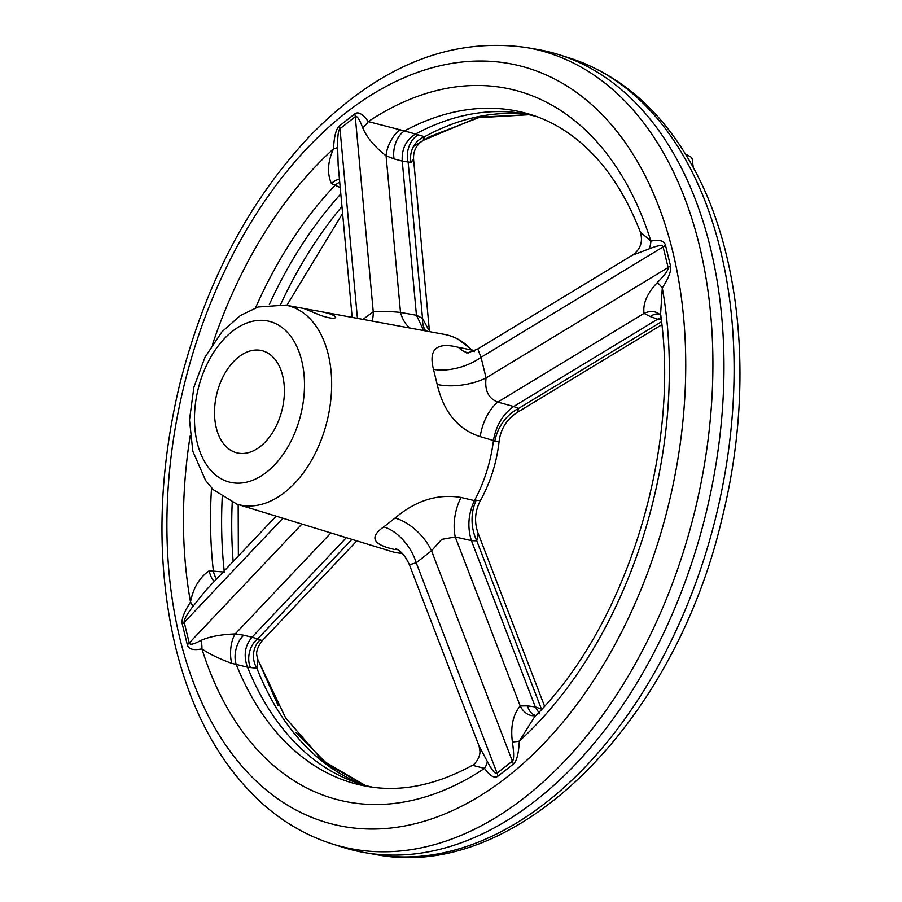 <?xml version="1.0" encoding="UTF-8"?>
<svg xmlns="http://www.w3.org/2000/svg" width="902" height="902" viewBox="0 0 902 902"><rect width="100%" height="100%" fill="white"/><g stroke="black" fill="none" stroke-linecap="round" stroke-linejoin="round"><path stroke-width="1.35" d="M402.191 553.366A111.792 71.405 103.7 0 1 391.344 551.438L236.899 504.139A102.512 65.485 -76.3 0 0 309.623 463.549A102.512 65.485 -76.3 0 0 328.272 354.452A102.512 65.485 -76.3 0 0 285.539 305.113L304.583 308.619M395.031 518.052A39.451 22.268 46.7 0 1 431.517 550.784L441.732 539.362L455.251 536.972A39.451 23.52 102.7 0 1 461.012 497.464C437.853 493.586 415.867 500.441 395.031 518.052L383.801 526.858C369.065 537.118 372.684 544.673 394.648 549.498A39.451 25.944 107.5 0 1 397.759 549.645M461.012 497.464L474.418 500.621L480.507 500.373C490.53 482.142 496.731 462.444 499.11 441.258L494.803 441.315L493.439 440.526A111.792 71.405 103.7 0 1 474.576 500.328M493.439 440.526L480.202 436.647A39.451 23.655 105.6 0 1 497.814 402.067C488.456 398.56 484.532 390.51 486.065 377.915A39.451 17.499 170.8 0 1 437.177 384.444C443.694 412.09 458.036 429.487 480.202 436.647M437.177 384.444L433.49 369.335C428.371 349.153 436.681 341.824 458.43 347.338L472.592 350.213A39.451 30.037 124.3 0 0 473.516 351.081M317.978 311.089L444.393 334.394A111.792 71.405 103.7 0 1 458.081 339.242A111.792 71.405 103.7 0 1 471.239 349.435M321.033 315.542C329.557 318.316 334.439 318.936 335.668 317.403C334.743 315.08 328.486 312.904 316.906 310.886L303.974 308.574L321.033 315.542M372.109 321.067A39.451 25.425 56.2 0 0 373.248 311.731C381.557 311.156 390.645 311.393 400.511 312.43L386.079 155.809C374.567 146.8 366.764 137.454 362.683 127.757C359.447 119.154 356.978 115.479 355.275 116.73L373.248 311.731L362.987 319.387M423.489 330.155L416.442 315.159L422.531 318.429L428.653 329.816M429.465 331.643L413.567 159.169L411.109 162.416L402.247 161.12L416.442 315.159M402.247 161.12L402.247 161.075C401.525 149.157 405.923 140.148 415.45 134.048L424.583 136.721L423.049 140.441L477.079 117.801L529.012 114.734M357.44 318.361L339.975 128.727C338.295 130.125 337.517 136.349 337.641 147.387L338.171 165.348L352.175 317.391M339.456 179.284A19.731 9.595 -58 0 0 331.384 183.478C326.975 173.274 327.674 161.74 333.492 148.864A19.731 4.397 -177.2 0 0 337.641 147.387M372.932 787.266A345.24 220.528 103.7 0 1 359.763 783.77A345.24 220.528 103.7 0 1 247.509 667.176L231.746 663.342C219.163 658.753 209.219 653.927 201.913 648.876C193.344 650.601 188.473 649.226 187.312 644.716L182.283 624.128C181.234 619.539 183.974 612.187 190.502 602.074C193.163 588.07 199.387 577.641 209.185 570.786L224.327 572.06M340.212 187.548L331.384 183.478M224.203 570.966A345.24 220.528 103.7 0 1 222.242 497.115M269.292 304.583A345.24 220.528 103.7 0 1 340.809 193.941M247.34 666.837C243.371 655.348 244.927 645.482 252.008 637.24L260.531 639.642L261.805 641.153C253.406 653.364 257.769 656.182 257.746 659.328L256.878 668.247L247.509 667.176M212.624 344.068A365.682 233.584 103.7 0 1 333.492 148.864C334.135 136.258 336.13 128.603 339.49 125.874L354.79 113.877C358.184 111.307 362.683 113.877 368.275 121.601L404.479 130.948A345.985 221.001 103.7 0 1 531.774 114.926C548.269 120.158 563.75 128.704 578.238 140.554C604.148 161.853 624.849 192.329 640.33 232.006L650.883 241.116C659.452 239.391 664.323 240.766 665.484 245.276L670.513 265.865C671.562 270.453 668.822 277.805 662.293 287.918L660.58 314.133C680.582 451.665 625.503 626.721 534.559 716.831L519.293 741.128C518.661 753.734 516.666 761.389 513.306 764.118L498.005 776.115C494.6 778.685 490.113 776.115 484.521 768.391L473.257 765.482M402.247 161.075L394.106 158.921A19.731 11.365 -75.2 0 1 404.479 130.948L415.45 134.048M415.766 133.902A345.24 220.528 103.7 0 1 523.543 113.675A345.24 220.528 103.7 0 1 536.837 116.651M537.366 49.43A410.996 262.527 103.7 0 1 559.556 54.853A410.996 262.527 103.7 0 1 705.995 513.328A410.996 262.527 103.7 0 1 364.577 852.582A410.996 262.527 103.7 0 1 342.388 847.158L331.981 843.855A410.252 262.054 -76.3 0 0 624.037 683.039A410.252 262.054 -76.3 0 0 699.354 245.355A410.252 262.054 -76.3 0 0 526.599 47.558L537.366 49.43M339.727 182.215A19.731 12.583 -70.3 0 0 334.8 185.575A345.985 221.001 103.7 0 0 255.525 307.853M433.49 369.335A39.451 20.656 -18.4 0 0 481.037 357.316L663.105 246.911C662.485 244.679 657.817 245.344 649.113 248.896A19.731 14.522 -101.6 0 0 650.883 241.116A365.682 233.584 103.7 0 0 368.275 121.601A19.731 13.316 -35.7 0 1 362.683 127.757M400.172 129.55A19.731 8.377 -63 0 0 386.079 155.809L394.106 158.921M418.584 134.748A19.731 13.744 -77.5 0 0 408.166 162.428L422.531 318.429A39.451 19.551 -58.6 0 0 425.834 330.966M411.109 162.416A19.731 16.259 114.3 0 1 424.583 136.721A345.985 221.001 -76.3 0 1 528.888 114.712M410.038 328.057A39.451 24.388 100.1 0 1 400.511 312.43L416.453 315.272M276.136 516.158L205.498 590.697L192.712 606.73C186.545 614.837 183.726 620.057 184.222 622.38L282.901 518.233M301.922 524.051L189.24 642.968C189.848 645.201 193.738 644.355 200.92 640.431C209.253 636.654 220.686 634.489 235.23 633.914A19.731 7.802 -86 0 0 231.746 663.342M252.041 637.207L346.244 537.784L334.338 533.973M383.801 526.858A39.451 24.692 -122.6 0 1 416.217 562.78L409.407 564.765L479.052 745.999L487.362 761.559A19.731 13.316 144.3 0 1 484.521 768.391A365.682 233.584 103.7 0 1 201.913 648.876A19.731 14.522 78.4 0 0 200.92 640.431M330.921 532.935L235.23 633.914L243.833 635.222A19.731 11.343 -76.1 0 0 236.189 664.346A345.985 221.001 103.7 0 0 367.644 786.465C400.781 792.238 435.497 785.292 471.78 765.651C472.828 766.012 479.875 759.585 480.011 751.625L479.063 745.999M190.164 435.937A365.682 233.584 103.7 0 0 190.502 602.074A19.731 7.284 -147 0 1 192.712 606.73M351.96 539.373L257.916 638.639A19.731 13.767 -76.3 0 0 250.474 667.581M209.185 570.786A19.731 8.794 -91.6 0 0 214.315 581.395M260.531 639.642A19.731 15.841 -91.7 0 0 256.878 668.247A345.985 221.001 -76.3 0 0 364.994 785.326M211.53 487.869A345.985 221.001 103.7 0 0 213.334 570.583A19.731 12.335 -82.1 0 0 216.604 578.971M487.362 761.559C492.12 770.533 495.356 774.401 497.07 773.149L416.217 562.78L431.517 550.784L512.37 761.153C514.039 759.755 514.05 753.339 512.392 741.929C510.408 726.719 513.001 714.722 520.195 705.939A19.731 14.319 -99.7 0 0 535.236 715.59L536.431 715.241M539.576 713.798L535.292 706.897L471.385 540.602C467.259 527.14 468.273 513.813 474.418 500.621M544.537 706.165L478.173 533.477L476.741 540.794A39.451 30.95 85.1 0 1 476.233 500.182M661.008 316.038L658.877 313.761A19.731 15.12 -54.7 0 0 644.039 313.389C642.709 303.602 647.14 293.342 657.321 282.585A19.731 7.284 33 0 1 662.293 287.918A365.682 233.584 103.7 0 1 519.293 741.128A19.731 4.397 2.8 0 1 512.392 741.929M471.385 540.602L455.251 536.972L520.195 705.939L527.444 705.871A19.731 12.538 -82.2 0 0 535.72 715.489M535.292 706.897L541.425 709.085A19.731 12.572 -70.3 0 0 541.516 709.502M657.321 282.585C665.011 274.851 668.619 269.822 668.123 267.511L486.065 377.915L481.037 357.316L477.778 348.961L632.403 255.198L649.113 248.896M493.484 440.187C496.201 425.327 502.933 414.097 513.689 406.498L518.492 408.459L517.613 412.191L661.842 324.72M661.279 319.736L657.603 319.218L513.79 406.43M657.603 319.218L661.019 317.594M659.396 314.155A19.731 12.786 -70.3 0 0 650.274 316.546L644.039 313.389L497.814 402.067L513.689 406.498M661.516 321.732L518.492 408.459A39.451 32.032 -61.7 0 0 494.803 441.315M467.27 352.603A39.451 25.617 99.7 0 1 458.43 347.338M238.568 357.057A52.609 33.599 103.7 0 1 261.952 350.652A52.609 33.599 103.7 0 1 282.1 409.733A52.609 33.599 103.7 0 1 236.967 452.86A52.609 33.599 103.7 0 1 214.518 411.335A52.609 33.599 103.7 0 1 238.568 357.057M693.277 167.524L692.184 158.932L690.808 156.892L685.475 154.039M339.49 125.874A19.731 11.782 -128.1 0 1 339.975 128.727L355.275 116.73A19.731 11.782 -128.1 0 0 354.79 113.877M341.971 206.524A345.985 221.001 -76.3 0 0 280.623 304.436M232.22 502.47A345.985 221.001 -76.3 0 0 233.156 561.506M375.333 854.442C517.015 882.641 675.305 721.814 722.322 517.241C754.399 388.176 742.335 250.666 689.376 160.59C659.182 108.714 619.37 74.573 569.963 58.156A410.252 262.054 103.7 0 1 683.75 156.384A410.252 262.054 103.7 0 1 680.604 620.599A410.252 262.054 103.7 0 1 375.333 854.442L364.577 852.582M179.848 638.3A390.555 249.471 103.7 0 1 479.627 61.02A390.555 249.471 103.7 0 1 619.708 635.673A390.555 249.471 103.7 0 1 179.848 638.3M187.312 644.716A19.731 9.572 166.3 0 0 189.24 642.968L184.222 622.38A19.731 9.572 166.3 0 1 182.283 624.128M243.833 635.222L252.008 637.24M513.306 764.118A19.731 11.782 51.9 0 0 512.37 761.153L497.07 773.149A19.731 11.782 51.9 0 1 498.005 776.115M527.444 705.871L535.314 706.942M541.425 709.085L476.741 540.794L471.43 540.715M665.484 245.276A19.731 9.572 -13.7 0 1 663.105 246.911L668.123 267.511A19.731 9.572 -13.7 0 0 670.513 265.865M657.659 319.195L650.274 316.546M301.742 360.766A82.804 52.891 -76.3 0 0 208.475 361.33A82.804 52.891 -76.3 0 0 238.173 483.168A82.804 52.891 -76.3 0 0 301.742 360.766M458.081 339.242L474.305 351.645M342.602 213.413L286.847 305.35L342.602 213.413M238.162 504.534L238.365 556.015L238.162 504.534M257.735 659.306L285.539 717.778L322.645 760.566L365.107 785.36M295.822 732.401L328.272 765.054L365.141 785.36M528.989 114.734L480.157 117.091L429.296 136.833L413.544 146.474M257.679 659.125L278.087 705.364M569.963 58.156L559.556 54.853M526.599 47.558C450.752 36.835 378.941 65.869 311.179 134.657C248.388 200.932 204.337 285.1 179.047 387.15C157.546 478.861 156.339 565.328 175.428 646.576C191.855 713.369 220.798 765.674 262.245 803.479C283.262 822.229 306.511 835.68 331.981 843.855M413.578 159.169C413.15 151.108 416.307 144.872 423.061 140.453M356.831 540.862L261.805 641.153M409.407 564.765C404.299 553.354 398.943 550.637 398.977 550.513L396.091 548.653M478.161 533.465C474.057 522.111 474.835 511.084 480.495 500.373M640.33 232.006C643.171 241.736 640.533 249.459 632.403 255.198M517.613 412.191C506.935 419.013 500.768 428.698 499.11 441.247M468.555 352.874L466.593 352.626C465.883 353.584 469.604 352.355 477.778 348.961M285.539 305.113L258.073 306.996L240.304 315.576L221.926 331.835L205.013 357.192L193.896 387.183L189.488 419.949L192.825 451.248L205.6 480.45L213.244 489.662L236.899 504.139"/></g></svg>
